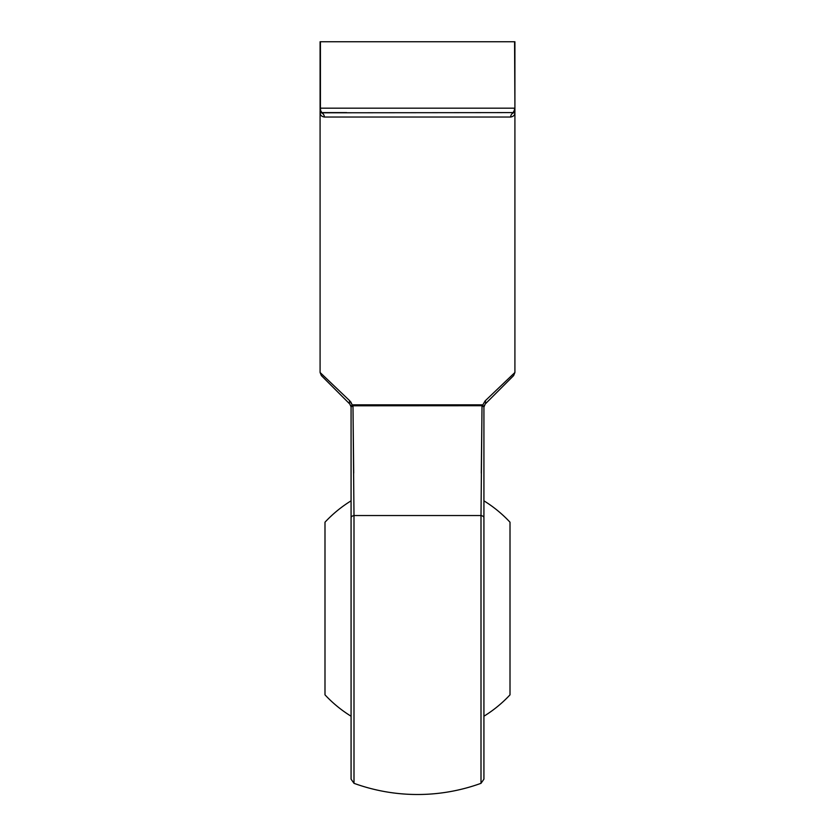 <?xml version="1.0" encoding="UTF-8"?>
<svg xmlns="http://www.w3.org/2000/svg" width="835" height="835" viewBox="0 0 835 835"><rect width="100%" height="100%" fill="white"/><g stroke="black" fill="none" stroke-linecap="round" stroke-linejoin="round"><path stroke-width="1.25" d="M510.008 522.209L510.008 694.845L510.008 522.209A126.534 126.534 0 0 0 483.924 500.833M324.992 694.845L324.992 522.209L324.992 694.845A126.534 126.534 0 0 0 351.076 716.221M483.924 744.392L483.924 472.673M483.924 407.125L485.218 404.015L513.619 375.614L485.218 404.015A4.426 2.495 45 0 0 485.156 400.883L514.913 372.483L485.156 400.883L482.714 405.027L481.868 404.829L483.924 406.781L483.924 779.159L481.002 783.324L481.002 515.539L482.025 405.716L481.284 473.142M351.076 608.527L351.076 744.392M353.716 473.142L352.975 405.716L353.998 515.539L353.998 783.324L351.076 779.159L351.076 406.916L349.781 404.015L321.381 375.614L349.781 404.015A4.426 2.495 -45 0 1 349.844 400.883L320.087 372.483L349.844 400.883L352.286 405.027L350.763 401.906M351.076 517.752A4.426 2.359 180 0 1 353.998 515.539L481.002 515.539A4.426 2.359 180 0 1 483.924 517.752M482.025 405.716A1.774 1.169 -90 0 1 481.868 404.829L353.132 404.829A1.774 1.169 -90 0 1 352.975 405.716L351.076 406.916A1.774 1.409 180 0 0 351.076 406.781L352.286 405.027A1.774 1.117 -115.9 0 1 352.36 405.789L482.025 405.716L483.924 406.916A1.774 1.409 0 0 1 483.924 406.781M321.381 375.614L320.087 372.483L320.087 112.6C320.076 115.032 321.485 116.503 324.324 117.025C321.485 116.503 320.076 115.032 320.087 112.6L320.087 111.107L320.087 112.6L321.35 112.798L346.65 112.6L321.861 112.6L320.671 110.69M320.087 110.168L320.087 41.75L514.913 41.75L514.913 112.6C514.924 115.032 513.515 116.503 510.676 117.025L511.051 117.004M514.443 110.095L513.139 112.6L321.35 112.798A1.774 1.764 180 0 1 320.087 111.107L320.087 111.107M320.421 41.75L320.421 108.174L514.579 108.174C514.412 111.149 513.932 112.621 513.139 112.6L513.65 112.798L513.139 112.6A1.774 1.774 0 0 0 514.913 110.825L514.913 110.168M513.619 375.614L514.913 372.483L514.913 112.37M513.65 112.798L514.913 112.6L514.913 111.107A1.774 1.764 180 0 1 513.65 112.798A4.426 4.238 90 0 0 510.676 117.025L324.324 117.025A4.426 4.238 90 0 0 321.35 112.798M350.721 405.382L351.076 406.781M320.087 108.174L320.421 108.174C320.588 111.138 321.068 112.61 321.861 112.6A1.774 1.774 0 0 1 320.087 110.825M514.913 108.174L514.579 41.75M482.714 405.027A1.774 1.117 -64.1 0 0 482.64 405.789M483.924 716.221A126.534 126.534 0 0 0 510.008 694.845M351.076 500.833A126.534 126.534 0 0 0 324.992 522.209M353.998 783.324A185.975 185.975 0 0 0 481.002 783.324M483.924 407.146L484.29 405.372L483.924 407.146"/></g></svg>
